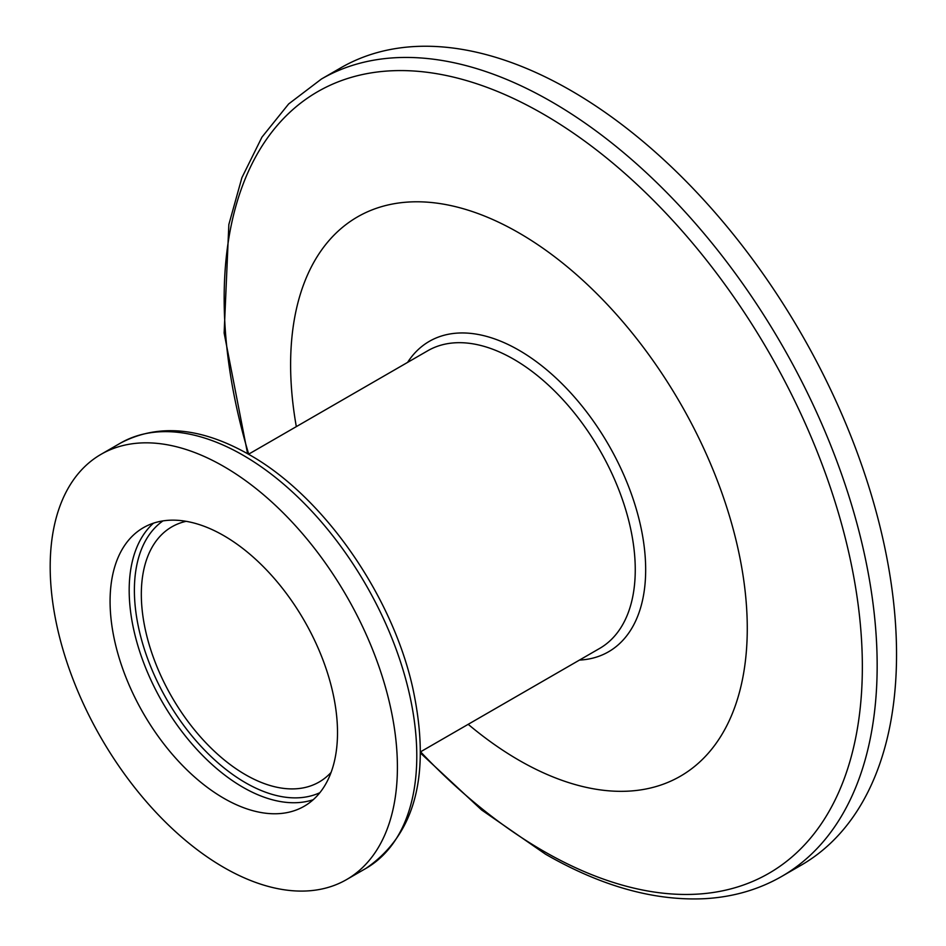 <?xml version="1.0" encoding="UTF-8"?>
<svg xmlns="http://www.w3.org/2000/svg" width="946" height="946" viewBox="0 0 946 946"><rect width="100%" height="100%" fill="white"/><g stroke="black" fill="none" stroke-linecap="round" stroke-linejoin="round"><path stroke-width="1.42" d="M223.8 466.484A245.522 141.758 60 0 1 384.194 682.846A245.522 141.758 60 0 1 346.555 879.591A245.522 141.758 60 0 1 223.8 867.435A245.522 141.758 60 0 1 63.406 651.073A245.522 141.758 60 0 1 101.033 454.328A245.522 141.758 60 0 1 223.8 466.484M223.8 798.27A160.82 92.85 60 0 1 118.735 656.559A160.82 92.85 60 0 1 143.39 527.691A160.82 92.85 60 0 1 223.8 535.649A160.82 92.85 60 0 1 328.853 677.371A160.82 92.85 60 0 1 304.21 806.24A160.82 92.85 60 0 1 223.8 798.27M331.1 772.397A147.316 85.057 60 0 1 319.157 782.011A147.316 85.057 60 0 1 245.499 774.715A147.316 85.057 60 0 1 149.255 644.9A147.316 85.057 60 0 1 171.841 526.851A147.316 85.057 60 0 1 186.137 521.317M571.017 90.603A460.359 265.791 60 0 1 871.763 496.283A460.359 265.791 60 0 1 801.203 865.176L781.822 876.363A460.359 265.791 60 0 0 852.381 507.47A460.359 265.791 60 0 0 551.636 101.801A460.359 265.791 60 0 0 321.463 79.003L340.844 67.805A460.359 265.791 60 0 1 571.017 90.603M296.323 426.634A322.917 186.433 60 0 1 518.94 232.905A322.917 186.433 60 0 1 747.269 628.392A322.917 186.433 60 0 1 518.94 760.217A322.917 186.433 60 0 1 468.187 724.317M248.514 454.234L427.793 350.73A171.865 99.224 60 0 1 513.725 359.244A171.865 99.224 60 0 1 626.004 510.686A171.865 99.224 60 0 1 599.669 648.412L420.391 751.916M243.181 455.298A245.522 141.758 60 0 1 403.575 671.66A245.522 141.758 60 0 1 365.936 868.404C415.696 834.183 431.293 773.958 412.704 687.707C392.034 594.821 323.177 496.201 249.318 454.695C201.037 427.166 158.077 423.311 120.414 443.142A245.522 141.758 60 0 1 243.181 455.298M313.185 799.737A160.82 92.85 60 0 1 242.897 787.249A160.82 92.85 60 0 1 140.611 654.254A160.82 92.85 60 0 1 153.5 523.162M319.854 792.701A157.131 90.721 60 0 1 245.499 782.732A157.131 90.721 60 0 1 143.993 648.01A157.131 90.721 60 0 1 162.937 520.903M248.692 454.127A451.266 260.54 60 0 1 543.252 114.064A451.266 260.54 60 0 1 862.35 666.753A451.266 260.54 60 0 1 543.252 850.974A451.266 260.54 60 0 1 420.568 751.81M407.584 362.401A179.232 103.481 60 0 1 518.94 350.221A179.232 103.481 60 0 1 641.766 531.439A179.232 103.481 60 0 1 579.449 660.083M346.555 879.591L365.936 868.404M420.379 752.969L481.573 809.942L545.499 854.179C601.148 886.189 654.135 901.03 704.463 898.7C732.831 897.127 758.621 889.689 781.822 876.363M247.604 453.713L224.131 333.016L228.849 224.509L241.904 177.671L261.936 137.158L288.648 103.954L321.463 79.003M101.033 454.328L120.414 443.142"/></g></svg>
